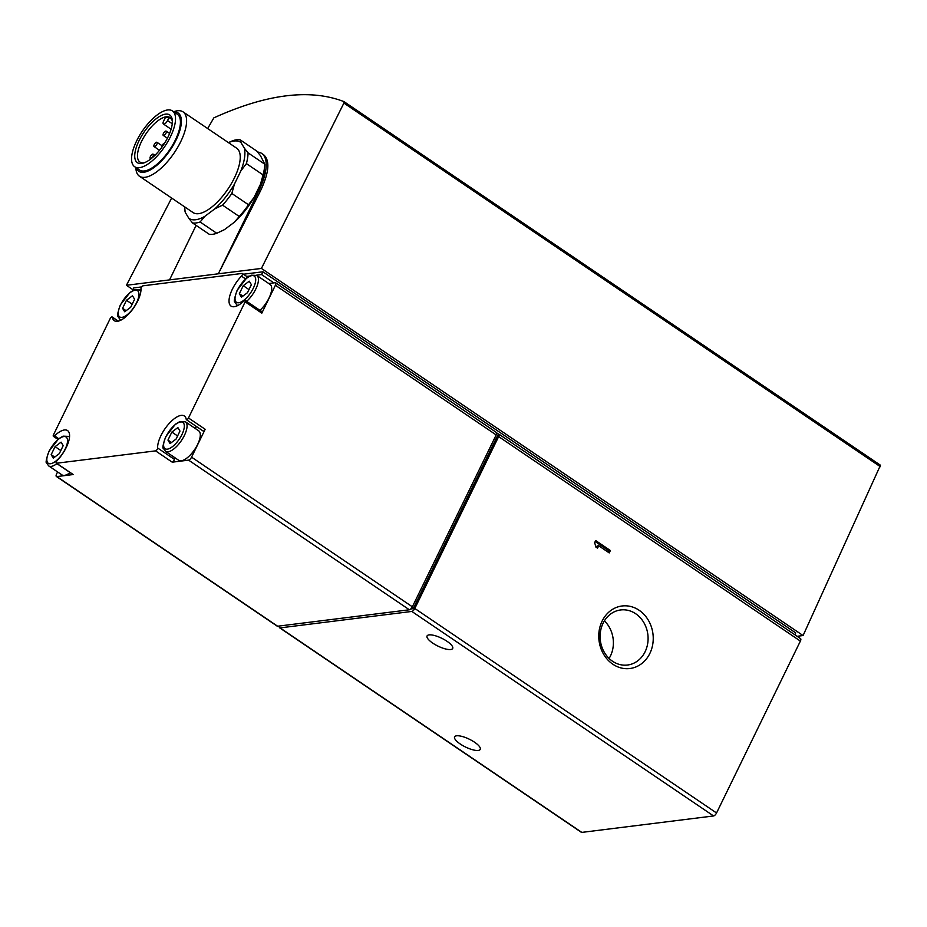 <?xml version="1.0" encoding="UTF-8"?>
<svg xmlns="http://www.w3.org/2000/svg" width="927" height="927" viewBox="0 0 927 927"><rect width="100%" height="100%" fill="white"/><g stroke="black" fill="none" stroke-linecap="round" stroke-linejoin="round"><path stroke-width="1.39" d="M344.079 101.68L880.465 465.227L803.083 635.551L261.426 268.424L343.905 103.082L343.963 101.611C310 88.54 266.628 93.951 213.859 117.856L207.66 128.54M249.259 281.182L251.379 284.682L247.474 292.689L241.449 297.196L239.34 293.697L243.245 285.701L249.259 281.182M132.48 295.771L134.6 299.259L130.695 307.266L124.67 311.773L122.561 308.285L126.466 300.278L132.48 295.771M177.868 427.567L179.977 431.055L176.084 439.062L170.058 443.57L167.949 440.082L171.854 432.075L177.868 427.567M61.089 442.144L63.198 445.644L59.305 453.639L53.279 458.147L51.17 454.659L55.075 446.652L61.089 442.144M143.059 285.806L242.098 273.442A1.947 0.788 124.1 0 1 242.376 273.5A1.947 0.788 124.1 0 1 241.449 276.142A22.028 8.888 124.1 0 0 231.043 306.095A22.028 8.888 124.1 0 0 244.091 300.823A1.947 0.788 124.1 0 1 245.238 300.36A1.947 0.788 124.1 0 1 245.122 301.843L188.482 417.973A1.947 0.788 124.1 0 1 186.42 419.711A1.947 0.788 124.1 0 1 186.257 419.41A22.028 8.888 124.1 0 0 184.357 416.003A22.028 8.888 124.1 0 0 167.857 424.983A22.028 8.888 124.1 0 0 157.636 447.996A1.947 0.788 124.1 0 1 156.93 449.769A1.947 0.788 124.1 0 1 155.562 450.87L56.524 463.233A1.947 0.788 124.1 0 1 56.246 463.187A1.947 0.788 124.1 0 1 57.161 460.534A22.028 8.888 124.1 0 0 67.578 430.591A22.028 8.888 124.1 0 0 54.531 435.852A1.947 0.788 124.1 0 1 53.372 436.316A1.947 0.788 124.1 0 1 53.488 434.833L110.128 318.703A1.947 0.788 124.1 0 1 112.202 316.976A1.947 0.788 124.1 0 1 112.364 317.266A22.028 8.888 124.1 0 0 114.253 320.672A22.028 8.888 124.1 0 0 130.765 311.692A22.028 8.888 124.1 0 0 140.985 288.679A1.947 0.788 124.1 0 1 141.68 286.918A1.947 0.788 124.1 0 1 143.059 285.806M144.403 162.723A26.883 10.846 124.1 0 1 139.931 162.063A26.883 10.846 124.1 0 1 141.518 141.495A26.883 10.846 124.1 0 1 170.093 117.555A26.883 10.846 124.1 0 1 172.364 121.472M169.05 117.462L167.544 120.545A3.882 1.564 124.1 0 1 163.419 124.009A3.882 1.564 124.1 0 1 163.639 121.031L165.145 117.949A26.883 10.846 124.1 0 1 169.05 117.462L171.553 119.154M228.459 142.642A45.991 18.563 124.1 0 1 240.904 142.468L244.392 148.227A45.991 18.563 124.1 0 1 240.846 170.95L234.427 184.125A45.991 18.563 124.1 0 1 214.809 208.865L204.913 216.281A45.991 18.563 124.1 0 1 188.83 218.285L185.354 212.538A45.991 18.563 124.1 0 1 184.844 206.988M173.604 111.715L175.087 111.275A38.864 15.689 124.1 0 1 183.048 111.866L236.675 148.204A38.864 15.689 124.1 0 1 227.857 189.189A38.864 15.689 124.1 0 1 193.059 212.561L139.432 176.211A38.864 15.689 124.1 0 1 135.945 169.027L135.805 167.486M244.392 148.227L248.065 152.862A48.586 19.606 124.1 0 1 246.397 163.604L240.846 170.95M228.424 142.607L232.573 140.777A48.586 19.606 124.1 0 1 240.174 139.826L240.904 142.468M185.354 212.538L184.612 209.896A48.586 19.606 124.1 0 1 184.751 207.439L184.786 206.953M204.913 216.281L200.105 221.982A48.586 19.606 124.1 0 1 192.503 222.932L188.83 218.285M234.427 184.125L231.831 193.465A48.586 19.606 124.1 0 1 222.561 205.157L214.809 208.865M248.065 152.862L264.751 164.172A48.586 19.606 124.1 0 1 264.612 166.628A48.586 19.606 124.1 0 1 263.071 174.913L246.397 163.604M240.174 139.826L256.86 151.136L260.533 155.771L264.751 164.172M192.503 222.932L209.189 234.241A48.586 19.606 124.1 0 0 216.791 233.291L224.531 229.583A45.991 18.563 124.1 0 1 222.665 230.603A45.991 18.563 124.1 0 1 222.434 230.719M200.105 221.982L216.791 233.291M222.561 205.157L239.236 216.466A48.586 19.606 124.1 0 0 248.506 204.774L254.056 197.428A45.991 18.563 124.1 0 1 234.438 222.167L239.236 216.466M231.831 193.465L248.506 204.774M264.612 166.628L264.404 169.015A45.991 18.563 124.1 0 1 260.475 184.253L263.071 174.913M183.048 111.866A38.864 15.689 124.1 0 1 174.23 152.839A38.864 15.689 124.1 0 1 139.432 176.211M139.062 140.626A28.83 11.634 124.1 0 1 159.224 116.651A28.83 11.634 124.1 0 1 172.306 120.278A28.83 11.634 124.1 0 1 163.175 145.342A28.83 11.634 124.1 0 1 143.279 163.106A28.83 11.634 124.1 0 1 139.062 140.626M136.628 140.927A33.685 13.592 124.1 0 1 172.445 110.927A33.685 13.592 124.1 0 1 164.797 146.443A33.685 13.592 124.1 0 1 134.635 166.698A33.685 13.592 124.1 0 1 136.628 140.927M172.445 110.927L177.347 114.253A33.685 13.592 124.1 0 1 169.699 149.768A33.685 13.592 124.1 0 1 139.548 170.023L134.635 166.698M173.963 111.958A35.18 14.195 124.1 0 1 170.197 150.104A35.18 14.195 124.1 0 1 136.165 167.729M174.357 457.359A22.028 8.888 124.1 0 0 174.322 459.305A1.947 0.788 124.1 0 1 173.616 461.067A1.947 0.788 124.1 0 1 172.237 462.179L188.598 460.14A3.244 1.309 124.1 0 0 191.576 457.162L205.168 429.282A1.947 0.788 124.1 0 1 203.106 431.009L186.42 419.711M191.576 457.162L412.353 606.803L496.188 434.925A3.244 1.309 124.1 0 0 496.374 432.445L275.597 282.793A3.244 1.309 124.1 0 1 275.4 285.273L496.188 434.925M245.238 300.36L261.924 311.669A1.947 0.788 124.1 0 1 261.808 313.152L275.4 285.273M412.353 606.803A3.244 1.309 124.1 0 1 409.375 609.781L277.636 626.223A3.244 1.309 124.1 0 1 277.173 626.142L56.385 476.49A3.244 1.309 124.1 0 1 56.57 474.01L57.59 471.947M56.385 476.49A3.244 1.309 124.1 0 0 56.848 476.582L73.21 474.543A1.947 0.788 124.1 0 1 72.92 474.485A1.947 0.788 124.1 0 1 72.769 474.253M411.808 607.741L413.187 608.668L410.765 608.969M496.64 432.839L498.367 434.01A3.244 1.309 124.1 0 1 498.83 434.103A3.244 1.309 124.1 0 1 498.645 436.582L800.383 641.102L716.548 812.979A3.244 1.309 124.1 0 1 713.57 815.957L581.82 832.4A3.244 1.309 124.1 0 1 581.356 832.319L279.618 627.799A3.244 1.309 124.1 0 1 279.537 625.992M498.367 434.01L413.187 608.668M498.645 436.582L414.809 608.471A3.244 1.309 124.1 0 1 411.831 611.438L280.081 627.892A3.244 1.309 124.1 0 1 279.618 627.799M460.267 744.01A14.253 4.345 -154 0 0 480.232 749.364A14.253 4.345 -154 0 0 474.578 742.226A14.253 4.345 -154 0 0 454.612 736.872A14.253 4.345 -154 0 0 460.267 744.01M432.724 643.095A14.253 4.345 -154 0 0 452.689 648.448A14.253 4.345 -154 0 0 447.034 641.31A14.253 4.345 -154 0 0 427.069 635.957A14.253 4.345 -154 0 0 432.724 643.095M595.667 540.557L594.508 542.932A5.55 4.786 82.9 0 1 595.447 546.733L597.544 548.158L598.715 545.783L609.224 552.909L610.383 550.534L595.667 540.557M602.133 621.078A31.506 27.173 -97.1 0 1 649.317 621.982A31.506 27.173 -97.1 0 1 626.536 668.691A31.506 27.173 -97.1 0 1 602.133 621.078M498.83 434.103L800.569 638.622A3.244 1.309 124.1 0 1 800.383 641.102M794.856 634.74L795.737 632.921L262.92 271.785L261.565 274.554L273.824 282.874L275.134 282.712A3.244 1.309 124.1 0 1 275.597 282.793M803.083 635.551L797.139 636.293M257.613 152.04A48.586 19.606 124.1 0 1 261.75 153.465L263.639 154.751C270.244 160.638 269.085 172.897 260.174 191.507L218.332 273.801L126.431 285.284L132.909 289.676M126.431 285.284L171.646 198.042M262.92 271.785L243.43 274.218M141.68 286.918L133.778 287.903L132.584 290.661M140.997 289.606L139.641 289.78M261.565 274.554L256.42 275.203M249.363 276.084L246.675 276.42M261.426 268.424L218.332 273.801L258.888 190.638A48.586 19.606 124.1 0 0 261.75 153.465M169.537 279.896L196.118 225.377M260.475 184.253L254.056 197.428M234.438 222.167L224.531 229.583M154.23 144.612A2.596 1.043 124.1 0 1 156.987 142.306A2.596 1.043 124.1 0 1 156.396 145.041A2.596 1.043 124.1 0 1 154.079 146.593A2.596 1.043 124.1 0 1 154.23 144.612M150.417 156.478A2.596 1.043 124.1 0 1 153.175 154.172A2.596 1.043 124.1 0 1 152.584 156.895A2.596 1.043 124.1 0 1 150.267 158.459A2.596 1.043 124.1 0 1 150.417 156.478M163.419 133.453A2.596 1.043 124.1 0 1 166.176 131.136A2.596 1.043 124.1 0 1 165.585 133.87A2.596 1.043 124.1 0 1 163.268 135.435A2.596 1.043 124.1 0 1 163.419 133.453M161.727 147.393A2.596 1.043 124.1 0 1 162.051 145.632A2.596 1.043 124.1 0 1 164.542 143.245M268.726 283.511L273.824 282.874M246.675 301.333A17.81 7.196 124.1 0 0 256.906 286.501A17.81 7.196 124.1 0 0 256.825 275.446L270.07 284.415A17.81 7.196 124.1 0 1 270.151 295.481A17.81 7.196 124.1 0 1 259.931 310.313M194.346 427.868A22.028 8.888 124.1 0 1 196.976 426.86M185.435 421.82L198.679 430.8A17.81 7.196 124.1 0 1 194.635 449.583A17.81 7.196 124.1 0 1 178.691 460.29L165.446 451.31A17.81 7.196 124.1 0 0 181.391 440.603A17.81 7.196 124.1 0 0 185.435 421.82L179.815 421.576L175.412 424.218L165.724 436.71C163.025 444.531 162.271 448.448 163.442 448.436L165.446 451.31M70.151 472.608A17.81 7.196 124.1 0 1 61.912 474.867L48.667 465.899A17.81 7.196 124.1 0 0 56.906 463.627M54.728 457.069L51.17 454.659M60.811 450.545L55.075 446.652M171.507 442.492L167.949 440.082M177.59 435.968L171.854 432.075M126.118 310.696L122.561 308.285M132.202 304.172L126.466 300.278M242.897 296.107L239.34 293.697M248.981 289.583L243.245 285.701M603.083 623.245A27.74 23.928 -97.1 0 1 620.661 609.954A27.74 23.928 -97.1 0 1 647.846 634.52A27.74 23.928 -97.1 0 1 627.544 665.018A27.74 23.928 -97.1 0 1 604.369 652.411A27.74 23.928 -97.1 0 1 603.083 623.245M604.404 620.858A27.74 23.928 -97.1 0 1 609.097 658.448M596.397 547.382L597.081 545.991L598.715 545.783M608.077 552.133L608.749 550.742L610.383 550.534M608.749 550.742L595.18 541.542M237.393 290.186A15.875 6.408 124.1 0 1 255.076 276.93A15.875 6.408 124.1 0 1 243.604 300.452A15.875 6.408 124.1 0 1 237.393 290.186M120.614 304.763A15.875 6.408 124.1 0 1 138.297 291.507A15.875 6.408 124.1 0 1 126.825 315.041A15.875 6.408 124.1 0 1 120.614 304.763M165.991 436.559A15.875 6.408 124.1 0 1 183.685 423.303A15.875 6.408 124.1 0 1 172.213 446.837A15.875 6.408 124.1 0 1 165.991 436.559M49.212 451.148A15.875 6.408 124.1 0 1 66.906 437.892A15.875 6.408 124.1 0 1 55.435 461.414A15.875 6.408 124.1 0 1 49.212 451.148M261.808 313.152L245.122 301.843M205.168 429.282L188.482 417.973M188.598 460.14L409.375 609.781M56.848 476.582L277.636 626.223M172.237 462.179L155.562 450.87M73.21 474.543L56.524 463.233M280.081 627.892L581.82 832.4M411.831 611.438L713.57 815.957M414.809 608.471L716.548 812.979M343.905 103.082L880.383 466.71M260.174 191.507L258.888 190.638M172.248 123.731L167.544 120.545M118.123 321.171L112.364 317.266M245.551 278.911L241.449 276.142M174.322 459.305L157.636 447.996M58.749 438.714L54.531 435.852M48.667 465.899L46.663 463.013C45.493 463.025 46.246 459.12 48.946 451.287L58.633 438.795L63.036 436.153L68.656 436.397A17.81 7.196 124.1 0 1 69.513 437.301M121.205 319.989A17.81 7.196 124.1 0 1 120.058 319.514L118.053 316.64C116.883 316.64 117.648 312.735 120.336 304.913L130.035 292.422L134.427 289.769L140.047 290.024A17.81 7.196 124.1 0 1 140.916 290.916M237.984 305.4A17.81 7.196 124.1 0 1 236.837 304.937L237.729 305.539M344.021 101.634L880.465 465.238M162.016 145.713L156.987 142.306M159.502 150.278L154.079 146.593M154.902 155.342L153.175 154.172M150.881 158.876L150.267 158.459M169.606 133.465L166.176 131.136M167.405 138.239L163.268 135.435M171.101 129.224L163.419 124.009M118.32 321.124L112.202 316.976M247.741 277.127L242.376 273.5M57.914 439.398L53.372 436.316M72.92 474.485L56.246 463.187M68.656 436.397L69.548 437.011M120.058 319.514L120.95 320.116M140.047 290.024L140.939 290.626M256.825 275.446L251.205 275.192L246.814 277.833L237.115 290.336C234.427 298.158 233.662 302.063 234.844 302.051L236.837 304.937"/></g></svg>
